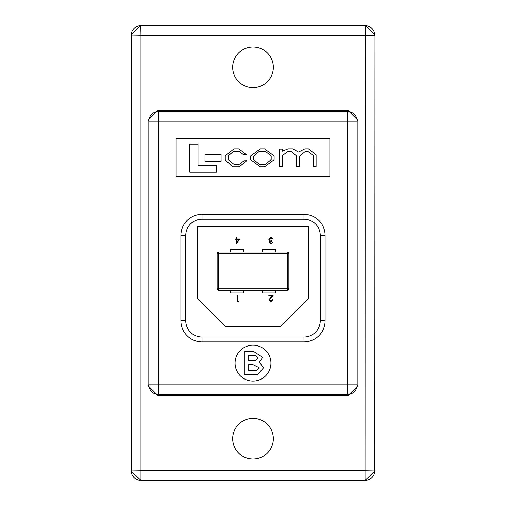 <?xml version="1.0" encoding="UTF-8"?>
<svg xmlns="http://www.w3.org/2000/svg" width="506" height="506" viewBox="0 0 506 506"><rect width="100%" height="100%" fill="white"/><g stroke="black" fill="none" stroke-linecap="round" stroke-linejoin="round"><path stroke-width="0.76" d="M218.769 252.026L287.231 252.026L287.231 253.651L218.769 253.651L218.769 288.818L287.231 288.818L287.231 253.651L288.856 253.651L288.856 288.818A1.626 1.626 0 0 1 287.231 290.444L218.769 290.444A1.626 1.626 0 0 1 217.144 288.818L217.144 253.651L218.769 253.651L218.769 252.026A1.626 1.626 0 0 0 217.144 253.651A1.626 1.626 0 0 1 218.769 252.026M197.289 226.416L197.289 298.129L225.467 326.307L280.533 326.307L308.711 298.129L308.711 226.416L197.289 226.416M243.392 290.444L243.392 293.006L230.591 293.006L230.591 290.444M262.608 290.444L262.608 293.006L275.409 293.006L275.409 290.444M262.608 252.026L262.608 249.464L275.409 249.464L275.409 252.026M243.392 252.026L243.392 249.464L230.591 249.464L230.591 252.026M288.856 253.651A1.626 1.626 0 0 0 287.231 252.026A1.626 1.626 0 0 1 288.856 253.651M238.819 300.956L238.446 301.614L237.263 301.614L237.263 295.207L237.833 295.207L237.833 300.956L238.819 300.956M270.874 301.121L272.361 299.641L272.936 299.641L270.843 301.778L268.914 299.875L271.811 295.865L268.831 295.865L268.831 295.207L273.177 295.207L269.483 299.824L270.874 301.121M271.02 243.418L272.936 242.431L271.026 244.075L269.154 242.412L269.907 241.09L268.831 239.408L271.045 237.339L273.177 239.23L271.033 237.997L269.401 239.351L271.374 240.711L271.374 241.362L269.73 242.412L271.02 243.418M239.806 238.984L236.194 244.075L236.194 239.642L235.454 239.642L235.454 238.984L236.194 238.984L236.194 237.504L236.77 237.504L236.77 238.984L239.806 238.984M238.68 239.642L236.77 239.642L236.77 242.418L238.68 239.642M235.069 363.137A17.931 17.931 0 0 0 253 381.062A17.931 17.931 0 0 0 270.931 363.137A17.931 17.931 0 0 0 253 345.206A17.931 17.931 0 0 0 235.069 363.137M273.329 438.696A20.329 20.329 0 0 1 253 459.024A20.329 20.329 0 0 1 232.671 438.696A20.329 20.329 0 0 1 253 418.367A20.329 20.329 0 0 1 273.329 438.696M273.329 67.304A20.329 20.329 0 0 1 253 87.633A20.329 20.329 0 0 1 232.671 67.304A20.329 20.329 0 0 1 253 46.976A20.329 20.329 0 0 1 273.329 67.304M131.016 470.941L140.978 470.744L140.978 480.498L131.016 470.941L131.016 35.059L140.776 25.3L365.224 25.3L374.984 35.059L374.782 470.744A9.759 9.759 135 0 1 365.022 480.498L140.978 480.498A9.759 9.759 -135 0 1 131.218 470.744L131.218 35.256A9.759 9.759 -45 0 1 140.978 25.502L365.022 25.502A9.759 9.759 45 0 1 374.782 35.256L140.978 35.256L140.978 470.744L365.022 470.744L365.224 25.3M374.984 470.941L365.022 480.498L365.022 470.744L374.984 470.941L374.984 35.059M140.776 480.7L365.224 480.7M147.986 120.339L147.986 385.661L148.827 384.826L148.827 121.174A9.759 9.759 -45 0 1 158.58 111.415L347.42 111.415A9.759 9.759 45 0 1 357.173 121.174L357.173 384.826A9.759 9.759 135 0 1 347.42 394.585L158.58 394.585A9.759 9.759 -135 0 1 148.827 384.826L347.42 384.826L347.42 121.174L158.58 121.174L158.58 394.585L157.745 395.42L348.255 395.42L347.42 394.585L347.42 384.826L357.173 384.826L358.014 385.661L358.014 120.339L357.173 121.174L347.42 121.174L347.42 111.415L348.255 110.58L157.745 110.58L158.58 111.415L158.58 121.174L148.827 121.174L147.986 120.339L157.745 110.58M348.255 110.58L358.014 120.339M358.014 385.661L348.255 395.42M157.745 395.42L147.986 385.661M176.164 138.385L176.164 176.803L329.836 176.803L329.836 138.385L176.164 138.385M325.111 235.454L320.235 235.454A16.262 16.262 0 0 0 303.967 219.193L202.033 219.193A16.262 16.262 0 0 0 185.765 235.454L185.765 320.747A16.262 16.262 0 0 0 202.033 337.009L303.967 337.009A16.262 16.262 0 0 0 320.235 320.747L320.235 235.454A16.262 16.262 0 0 0 303.967 219.193L303.967 214.31A21.144 21.144 0 0 1 325.111 235.454L325.111 320.747A21.144 21.144 0 0 1 303.967 341.892L202.033 341.892A21.144 21.144 0 0 1 180.889 320.747L180.889 235.454A21.144 21.144 0 0 1 202.033 214.31L303.967 214.31M189.82 144.096L189.82 172.217L216.397 172.217L216.397 165.361L198.004 165.361L198.004 144.096L189.82 144.096M205 154.684L205 161.294L221.084 161.294L221.084 154.684L205 154.684M264.499 148.859L260.312 148.859L250.698 155.918L250.698 159.732L260.312 166.784L264.499 166.784L274.113 159.732L274.113 155.918L264.499 148.859M271.178 159.561L271.178 156.082L265.384 151.243L259.426 151.243L253.632 156.082L253.632 159.561L259.426 164.399L265.384 164.399L271.178 159.561M279.527 149.131L279.527 166.512L282.456 166.512L282.456 155.608L287.939 151.243L290.874 151.243L296.598 155.981L296.598 166.512L299.527 166.512L299.527 156.221L305.523 151.243L307.604 151.243L313.157 155.197L313.157 166.512L316.086 166.512L316.086 154.855L308.489 148.859L304.941 148.859L298.502 152.066L292.879 148.859L288.148 148.859L282.323 151.18L282.253 149.131L279.527 149.131M244.05 160.756L239.041 164.399L234.101 164.399L228.174 159.63L228.174 155.981L233.525 151.243L238.908 151.243L243.747 154.823L246.473 154.754L238.876 148.859L233.968 148.859L225.246 155.88L225.246 159.763L232.532 166.784L239.148 166.784L246.776 160.687L244.05 160.756M248.737 355.313L248.737 360.633L255.498 360.55L258.193 357.932L255.732 355.389L248.737 355.313M244.303 374.522L244.303 351.468L253.588 351.468L262.627 357.268L259.508 362.271L263.512 367.837L257.693 374.364L244.303 374.522M248.737 364.472L248.737 370.677L256.618 370.537L259.078 367.641L252.684 364.472L248.737 364.472M217.144 288.818A1.626 1.626 0 0 0 218.769 290.444L218.769 288.818L217.144 288.818M287.231 290.444A1.626 1.626 0 0 0 288.856 288.818L287.231 288.818L287.231 290.444M140.776 25.3L140.978 35.256L131.016 35.059M202.033 214.31L202.033 219.193A16.262 16.262 0 0 0 185.765 235.454L180.889 235.454M303.967 341.892L303.967 337.009A16.262 16.262 0 0 0 320.235 320.747L325.111 320.747M180.889 320.747L185.765 320.747A16.262 16.262 0 0 0 202.033 337.009L202.033 341.892"/></g></svg>
